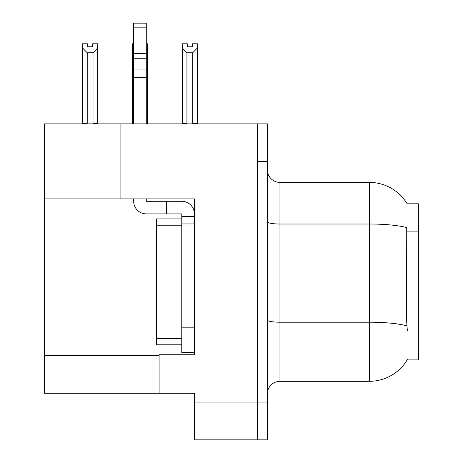 <?xml version="1.0" encoding="UTF-8"?>
<svg xmlns="http://www.w3.org/2000/svg" width="463" height="463" viewBox="0 0 463 463"><rect width="100%" height="100%" fill="white"/><g stroke="black" fill="none" stroke-linecap="round" stroke-linejoin="round"><path stroke-width="0.69" d="M120.085 198.893L194.362 198.893L194.362 327.179L181.768 327.179L181.768 352.355L194.362 352.355L194.362 327.179L194.362 354.745L159.11 354.745L159.11 393.272L44.552 393.272L44.552 198.893L120.085 198.893L120.085 123.864L257.306 123.864L257.306 439.85L194.362 439.85L194.362 402.081L257.306 402.081L257.306 439.85L267.377 439.85L267.377 402.081L257.306 402.081L257.306 161.628L267.377 161.628L267.377 402.081M159.11 393.272L194.362 393.272L194.362 402.081M120.085 123.864L44.552 123.864L44.552 198.893M407.139 203.807L418.448 203.807L418.448 359.907L407.139 359.907L407.359 359.537A44.06 44.06 0 0 1 369.352 381.309A44.06 44.06 0 0 0 407.139 359.907M267.377 393.897A12.588 12.588 0 0 1 279.97 381.309L369.352 381.309L369.352 182.405L279.97 182.405A12.588 12.588 0 0 1 267.377 169.811A12.588 12.588 0 0 0 279.97 182.405L279.97 381.309M407.232 203.963A44.06 44.06 0 0 0 369.352 182.405A44.06 44.06 0 0 1 407.232 203.963M407.359 330.952L406.555 320.014L406.734 227.617A44.06 7.651 180 0 0 369.352 224.017L279.97 224.017A12.588 2.188 -0 0 1 267.377 221.829M257.306 123.864L267.377 123.864L267.377 161.628M186.936 52.782L182.277 47.984L182.277 43.794L187.312 43.794L187.312 46.78L192.348 46.78L192.348 43.794L197.383 43.794L197.383 47.984L192.724 52.782L186.936 52.782L186.936 123.233L182.277 123.233L182.277 123.864M193.343 123.864L192.724 123.233L197.383 123.233L197.383 123.864L197.383 47.984M186.936 123.233L186.317 123.864M182.277 47.984L182.277 123.233M192.724 123.233L192.724 52.782M192.348 46.78L187.312 46.78M146.273 43.794L147.529 43.794L147.529 47.984L146.273 50.12M146.273 123.233L147.529 123.233L147.529 123.864M133.68 50.12L132.424 47.984L132.424 43.794L133.68 43.794M133.68 123.233L132.424 123.233L132.424 123.864M132.424 47.984L132.424 123.233M147.529 123.233L147.529 47.984M87.229 52.782L82.57 47.984L82.57 43.794L87.605 43.794L87.605 46.78L92.641 46.78L92.641 43.794L97.676 43.794L97.676 123.233L93.017 123.233L93.017 52.782L87.229 52.782L87.229 123.233L82.57 123.233L82.57 123.864M87.229 123.233L86.61 123.864M82.57 47.984L82.57 123.233M97.676 47.984L93.017 52.782M93.636 123.864L93.017 123.233M97.676 123.233L97.676 123.864M92.641 46.78L87.605 46.78M146.273 198.893L146.273 201.283L166.414 201.283L166.414 213.877L181.768 213.877L181.768 216.395L194.362 216.395M194.362 223.947L181.768 223.947L181.768 216.395M181.768 327.179L181.768 223.947M181.768 352.355L194.362 352.355M166.414 201.283L181.768 201.283A12.588 12.588 0 0 1 194.362 213.883M133.68 198.893L133.68 201.283A12.588 12.588 0 0 0 146.273 213.877L166.414 213.877M133.68 123.864L133.68 77.344L146.273 77.344L146.273 123.864M146.273 27.167L133.68 27.167L133.68 23.15L146.273 23.15L146.273 77.344M133.68 77.344L133.68 69.959L146.273 69.959M146.273 58.743L133.68 58.743L133.68 27.167M133.68 58.743L133.68 69.959M146.273 53.442L133.68 53.442M181.768 218.912L156.592 218.912L156.592 344.802L181.768 344.802M181.774 218.912L181.774 223.947M44.552 355.503L159.11 355.503M418.448 231.894L406.555 231.894M418.448 320.014L406.555 320.014M406.867 325.848A44.06 7.651 180 0 0 369.352 322.207L279.97 322.207A12.588 2.188 0 0 1 267.377 320.026M156.592 338.505L181.768 338.505M156.592 225.203L181.768 225.203"/></g></svg>
